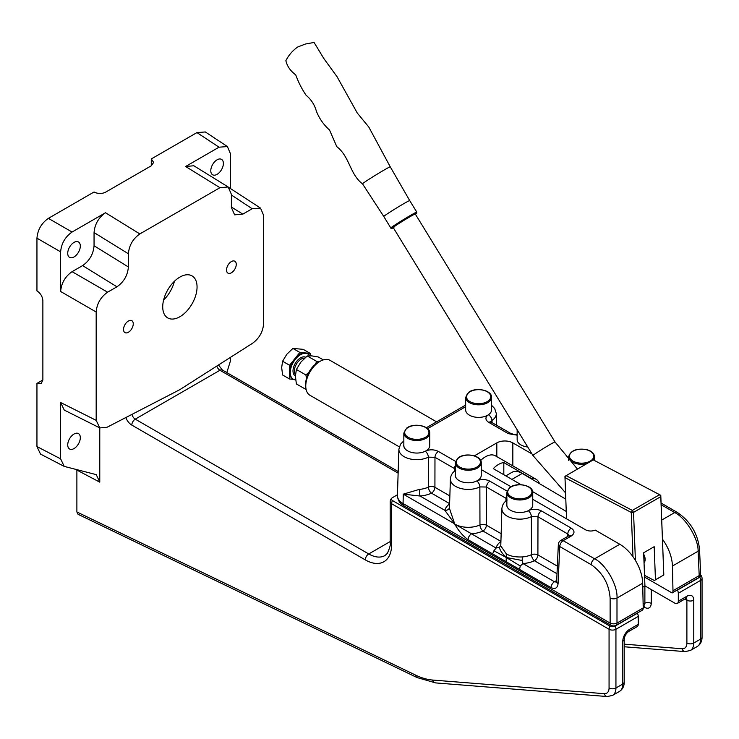 <?xml version="1.0" encoding="UTF-8"?>
<svg xmlns="http://www.w3.org/2000/svg" width="739" height="739" viewBox="0 0 739 739"><rect width="100%" height="100%" fill="white"/><g stroke="black" fill="none" stroke-linecap="round" stroke-linejoin="round"><path stroke-width="1.11" d="M383.772 216.49L362.526 183.845A16.267 0.6 148.5 0 1 368.752 179.429A16.267 0.6 148.5 0 1 387.966 167.873A16.267 0.6 148.5 0 1 390.266 166.848L409.711 200.583A15.214 0.563 148.5 0 0 407.568 201.544A15.214 0.563 148.5 0 0 392.871 210.273A15.214 0.563 148.5 0 0 383.772 216.49L390.829 228.009A15.214 0.563 -31.5 0 1 399.928 221.792A15.214 0.563 -31.5 0 1 414.625 213.063A15.214 0.563 -31.5 0 1 416.768 212.102L416.694 213.091L415.383 214.181A14.401 0.536 148.5 0 0 414.477 214.125A14.401 0.536 148.5 0 0 398.016 224A14.401 0.536 148.5 0 0 393.305 227.714M393.185 227.51A12.951 0.48 -31.5 0 1 398.931 223.492A12.951 0.48 -31.5 0 1 410.394 216.499A12.951 0.48 -31.5 0 1 415.263 213.977L555.007 441.95A12.951 0.48 148.5 0 0 550.139 444.472A12.951 0.48 148.5 0 0 538.676 451.464A12.951 0.48 148.5 0 0 532.93 455.483L393.185 227.51M632.972 556.716L631.263 512.423L564.947 477.625L566.046 475.611L632.353 510.409L659.594 494.677L593.278 459.889L564.947 476.369L566.536 518.824M642.754 587.099L644.925 585.851L642.754 587.219M655.456 579.773L663.807 574.942L654.366 580.521L655.456 579.773L654.181 546.684L643.651 552.772L644.925 585.851M644.519 575.358L654.366 580.521M660.786 495.37L660.786 496.636L659.594 494.677L660.786 495.37L663.807 574.942L660.786 496.636L633.545 512.358L635.401 560.402M633.545 512.358L632.353 510.409L631.263 512.423L633.545 512.358M643.706 554.241A8.092 4.674 60 0 1 644.029 562.721A8.092 4.674 60 0 0 645.092 558.887A8.092 4.674 60 0 0 643.706 554.324M565.778 499.148L522.205 473.44A20.23 11.685 -120 0 0 511.933 472.35L505.818 475.879M566.259 511.453L532.671 491.638M480.683 460.452A20.147 11.63 -60 0 1 485.375 456.831A20.147 11.63 -60 0 1 495.453 455.834A20.147 11.63 -60 0 1 496.82 456.878M517.152 429.747L517.152 439.64A12.951 7.473 0 0 0 527.72 446.984M465.653 397.351L465.653 409.905A12.951 7.473 0 0 0 473.533 416.787A12.951 7.473 0 0 0 487.592 415.281A12.951 7.473 0 0 0 488.636 414.625A12.951 7.473 0 0 0 491.546 409.905L491.546 397.351A12.951 7.473 180 0 1 488.636 402.071A12.951 7.473 180 0 1 474.253 404.39A12.951 7.473 180 0 1 465.653 397.351L468.729 392.261C475.667 386.857 492.017 390.072 491.546 397.351M403.845 433.026L403.845 445.58A12.951 7.473 0 0 0 408.057 451.095A12.951 7.473 0 0 0 426.117 450.772A12.951 7.473 0 0 0 427.059 450.143A12.951 7.473 0 0 0 429.747 445.58L429.747 433.026A12.951 7.473 180 0 1 427.059 437.59A12.951 7.473 180 0 1 412.63 440.111A12.951 7.473 180 0 1 403.845 433.026L406.69 428.112C413.471 422.505 430.227 425.655 429.747 433.026M455.353 462.762L455.353 475.316A12.951 7.473 0 0 0 459.556 480.83A12.951 7.473 0 0 0 477.616 480.507A12.951 7.473 0 0 0 478.558 479.879A12.951 7.473 0 0 0 481.246 475.316L481.246 462.762A12.951 7.473 180 0 1 478.558 467.325A12.951 7.473 180 0 1 464.129 469.838A12.951 7.473 180 0 1 455.353 462.762L458.189 457.838C464.979 452.24 481.726 455.381 481.246 462.762M506.852 492.497L506.852 505.051A12.951 7.473 0 0 0 511.055 510.566A12.951 7.473 0 0 0 529.115 510.243A12.951 7.473 0 0 0 530.057 509.614A12.951 7.473 0 0 0 532.745 505.051L532.745 492.497A12.951 7.473 180 0 1 530.057 497.061A12.951 7.473 180 0 1 515.628 499.573A12.951 7.473 180 0 1 506.852 492.497L509.698 487.574C516.478 481.976 533.225 485.117 532.745 492.497M644.029 562.647A8.064 4.656 -120 0 0 645.045 558.887A8.064 4.656 -120 0 0 643.715 554.435M569.196 535.978L569.363 535.369L568.781 535.812A4.859 2.799 -120 0 1 571.201 536.052L563.192 540.68L594.599 558.813L619.79 544.274A32.368 18.687 -120 0 1 642.671 583.228L643.216 607.92A4.859 2.799 -120 0 1 643.226 608.031A4.859 2.799 -120 0 1 642.348 610.165L616.114 625.314A3.621 2.088 180 0 1 610.996 625.314L403.937 505.762A18.059 10.429 180 0 1 402.718 504.986C399.485 502.963 397.721 499.786 397.416 495.444A19.288 11.14 0 0 0 403.069 503.527L610.128 623.069L610.128 598.054C608.964 583.792 602.645 572.66 591.172 564.661L559.756 546.527L558.074 583.736A4.859 2.799 2.6 0 1 556.652 581.639L556.532 582.341L556.947 581.962M672.98 590.738L699.205 575.598L698.106 551.22C698.531 538.86 685.847 517.891 674.725 512.561A4.859 2.799 120 0 1 677.155 512.321C690.263 521.152 697.718 533.419 699.519 549.123L700.627 573.501A4.859 4.859 0 0 1 698.577 577.686A3.621 2.088 180 0 1 698.337 577.843L672.102 592.983A4.859 2.799 60 0 0 672.98 590.849A4.859 2.799 60 0 0 672.98 590.738L672.425 566.046A32.368 18.687 60 0 0 662.477 539.193M557.012 573.769L534.473 560.753A23.86 13.773 180 0 1 522.981 563.58L522.168 560.485L522.316 556.938C515.406 557.215 510.067 556.181 506.27 553.825L500.709 545.807M522.316 556.938A19.002 10.974 0 0 0 531.47 554.693L531.369 516.635L537.983 516.773L537.9 554.906L557.354 566.139M449.608 503.619L431.484 493.162A23.602 13.625 180 0 1 420.066 496.026L403.272 494.151L419.373 489.384A18.752 10.826 0 0 0 428.444 487.112L428.361 457.164L434.975 457.302L434.92 487.315L449.857 495.943M500.857 541.345L482.964 531.018A23.86 13.773 180 0 1 471.482 533.844A4.859 2.799 120 0 0 468.046 539.682C462.873 535.923 458.448 530.731 454.771 524.099A19.002 10.974 0 0 0 479.962 524.958L479.87 486.899L486.474 487.038L486.401 525.18L501.097 533.66M531.988 453.94L512.838 442.892A11.325 6.54 0 0 0 496.82 442.892L474.373 455.843M517.152 434.236L513.503 434.292L510.732 433.414A4.859 2.799 -60 0 0 508.312 433.654L517.152 435.179M487.592 415.281C485.061 417.812 485.449 420.177 488.775 422.385A4.859 2.799 -60 0 1 491.204 422.145L510.732 433.414M455.353 465.598A4.859 2.799 120 0 0 454.513 468.581L434.975 457.302A4.859 2.799 120 0 1 438.412 451.455C434.578 449.543 430.486 449.312 426.117 450.772M506.852 495.333A4.859 2.799 120 0 0 506.012 498.317L486.474 487.038A4.859 2.799 120 0 1 489.911 481.191C486.086 479.278 481.985 479.048 477.616 480.507M541.41 510.926L571.201 528.126A4.859 2.799 120 0 0 567.774 533.974L537.983 516.773A4.859 2.799 120 0 1 541.41 510.926C537.586 509.005 533.484 508.783 529.115 510.243M619.79 544.274L595.209 530.094A7.279 4.203 0 0 1 585.519 529.78L532.745 499.315M481.246 469.579L510.982 486.742M591.172 564.661A4.859 2.799 -60 0 1 594.599 558.813C605.768 564.125 617.906 585.408 616.991 598.054L616.991 623.069L643.216 607.92M644.593 577.104L672.102 592.983M476.766 480.978A4.859 2.596 63.4 0 1 479.87 486.899A17.81 10.281 180 0 1 455.612 486.401A17.81 10.281 180 0 1 450.402 478.937L449.46 508.423L454.771 524.099L496.081 548.042L493.929 550.777L506.289 557.502L522.168 560.485M490.825 421.886L491.971 420.445L492.054 422.634M493.929 550.777L492.645 553.89L519.545 569.418L520.265 565.982L506.289 557.502L506.27 553.825M500.719 545.493L499.435 547.359C499.85 550.139 502.141 553.52 506.289 557.502L506.095 561.649M499.435 547.359L496.081 548.042A23.86 13.773 180 0 1 500.848 541.493M488.396 414.791A4.859 2.993 56.3 0 1 491.971 420.445A17.81 10.281 180 0 0 496.312 413.526L496.691 425.313M425.267 451.243A4.859 2.596 63.4 0 1 428.361 457.164A17.81 10.281 180 0 1 404.113 456.665A17.81 10.281 180 0 1 398.903 449.201L400.547 444.167L403.845 440.813M454.393 471.288L454.513 468.581L455.353 469.21M505.892 501.024L506.012 498.317L506.852 498.945M556.596 582.12L554.462 581.75L522.981 563.58L520.265 565.982M528.265 510.704A4.859 2.596 63.4 0 1 531.369 516.635A17.81 10.281 180 0 1 507.12 516.127A17.81 10.281 180 0 1 501.901 508.672C502.234 504.977 504.007 502.095 507.222 500.026M567.663 536.459L567.774 533.974L569.159 535.563M449.478 507.813A4.859 3.926 14 0 1 444.85 510.326L420.066 496.026A4.859 0.563 85.3 0 1 419.373 489.384M449.598 503.887A23.602 13.625 180 0 0 444.85 510.326L454.771 523.886L403.272 494.151L403.069 503.527A4.859 2.799 120 0 0 403.06 503.629A4.859 2.799 120 0 0 403.937 505.762M305.761 386.035L305.761 383.393A16.914 9.764 -60 0 1 317.724 362.683L320.005 361.362A20.147 11.63 120 0 0 305.761 386.035A20.147 11.63 120 0 0 309.937 395.263L399.282 446.846M436.573 421.84L330.084 360.364A20.147 11.63 120 0 0 320.005 361.362M520.561 484.692A20.147 11.63 -60 0 1 520.755 484.498L493.282 468.637A20.147 11.63 120 0 1 503.813 462.559L531.276 478.419A20.147 11.63 -60 0 1 536.089 479.297A20.147 11.63 -60 0 1 539.498 483.648M531.276 478.419L531.59 478.983M503.813 462.559L503.813 474.715M309.669 355.773A14.568 8.406 120 0 0 307.84 353.963A14.568 8.406 120 0 0 296.616 357.87A14.568 8.406 120 0 0 290.251 372.53A14.568 8.406 120 0 0 293.272 379.19A14.568 8.406 120 0 0 295.655 379.874M310.168 355.782L310.168 353.371L299.868 352.448L289.568 365.26L289.568 372.133A14.568 8.406 -60 0 1 294.713 358.858A14.568 8.406 -60 0 1 305.013 352.909A14.568 8.406 -60 0 1 307.147 353.565L307.84 353.963M293.272 379.19L292.579 378.793A14.568 8.406 -60 0 1 289.568 372.133L289.568 378.996L293.568 379.356M289.568 378.996L282.594 374.969L281.67 367.569L282.594 361.232L286.815 354.295L292.893 348.42L303.193 349.344L310.168 353.371M289.568 365.26L282.594 361.232M299.868 352.448L292.893 348.42M306.122 389.508L296.376 383.966L295.406 376.16L296.376 369.472L305.881 374.959L308.773 372.502M315.211 364.438L316.754 361.436L319.082 361.898M296.376 369.472L300.838 362.147L307.248 355.949L316.754 361.436M307.248 355.949L311.71 355.875L318.121 356.919L323.294 359.902M305.881 389.453L306.011 388.973M306.491 378.239L305.881 374.959M179.891 277.088A24.276 14.013 -60 0 1 192.029 275.887A24.276 14.013 -60 0 1 195.752 295.341A24.276 14.013 -60 0 1 179.891 316.735A24.276 14.013 -60 0 1 167.753 317.936A24.276 14.013 -60 0 1 164.03 298.482A24.276 14.013 -60 0 1 179.891 277.088M174.413 281.282A24.276 14.013 -60 0 1 163.615 299.988M128.392 321.031A6.882 3.972 -60 0 1 131.828 320.689A6.882 3.972 -60 0 1 132.881 326.204A6.882 3.972 -60 0 1 128.392 332.264A6.882 3.972 -60 0 1 124.946 332.605A6.882 3.972 -60 0 1 123.893 327.091A6.882 3.972 -60 0 1 128.392 321.031M231.39 261.56A6.882 3.972 -60 0 1 234.826 261.227A6.882 3.972 -60 0 1 235.889 266.733A6.882 3.972 -60 0 1 231.39 272.793A6.882 3.972 -60 0 1 227.954 273.134A6.882 3.972 -60 0 1 226.901 267.629A6.882 3.972 -60 0 1 231.39 261.56M74.029 434.024A8.905 5.136 -60 0 1 78.473 433.581A8.905 5.136 -60 0 1 79.84 440.712A8.905 5.136 -60 0 1 74.029 448.564A8.905 5.136 -60 0 1 69.577 448.998A8.905 5.136 -60 0 1 68.21 441.867A8.905 5.136 -60 0 1 74.029 434.024M74.029 242.401A8.905 5.136 -60 0 1 78.473 241.958A8.905 5.136 -60 0 1 79.84 249.089A8.905 5.136 -60 0 1 74.029 256.941A8.905 5.136 -60 0 1 69.577 257.375A8.905 5.136 -60 0 1 68.21 250.244A8.905 5.136 -60 0 1 74.029 242.401M217.081 159.809A8.905 5.136 -60 0 1 221.534 159.365A8.905 5.136 -60 0 1 222.901 166.497A8.905 5.136 -60 0 1 217.081 174.339A8.905 5.136 -60 0 1 212.638 174.783A8.905 5.136 -60 0 1 211.271 167.651A8.905 5.136 -60 0 1 217.081 159.809M230.476 188.233L230.476 153.795L227.4 146.553L205.313 131.958L196.943 132.586L151.283 158.95L153.647 162.423L151.283 165.795L151.283 158.95M60.635 251.842L60.635 291.489C61.365 283.102 65.18 276.497 72.08 271.675L82.611 265.597C89.511 260.775 93.326 254.161 94.056 245.764L94.056 232.563C94.786 224.176 98.601 217.562 105.501 212.74L72.08 232.037C65.18 236.859 61.365 243.454 60.635 251.842L36.95 238.17C37.68 229.783 41.486 223.178 48.386 218.356L94.056 191.992C97.871 193.914 101.686 193.987 105.501 192.223L151.283 165.795M94.056 245.764L128.392 266.973L128.392 253.773C129.113 245.376 132.928 238.771 139.837 233.94L219.945 187.688L228.175 186.976L231.39 194.311L231.39 207.502L234.605 214.837L242.835 214.125L252.165 208.731L260.534 208.102L263.611 215.335L263.611 323.682C262.964 331.709 259.352 338.185 252.766 343.127L179.891 389.619L107.007 427.281L99.802 427.909L96.172 420.352L96.172 312.006C96.901 303.618 100.707 297.013 107.608 292.191L116.947 286.806L82.611 265.597M227.4 146.553L219.03 147.19L185.609 166.487L193.84 165.767L228.175 186.976M226.818 372.585L230.476 360.808L230.476 357.353M36.95 238.17L36.95 290.898C40.525 293.244 42.492 296.505 42.871 300.69L42.871 379.985L41.135 383.726L36.95 383.402L36.95 446.578L40.516 454.097L64.201 466.383L96.246 474.632L99.774 482.151L99.774 427.89M99.802 427.909L64.265 410.09L60.635 402.533L60.635 458.854L64.201 466.383M76.884 511.979L415.761 675.187A4.859 3.03 115.7 0 0 417.092 677.571L78.001 514.27L76.884 511.979L76.884 469.671M643.724 605.472A4.859 2.799 120 0 1 644.288 607.319C648.509 609.324 650.837 608.021 651.262 603.421L651.262 589.546M225.737 185.471L260.534 208.102M128.392 266.973C127.662 275.37 123.847 281.975 116.947 286.806M644.898 585.87L674.873 603.181A4.859 2.799 -120 0 0 677.303 603.421A4.859 2.799 -120 0 0 678.31 601.195L678.31 593.269A4.859 2.799 -120 0 0 677.432 590.119L677.257 590.008M42.871 379.985L36.95 383.402M619.448 691.427C622.672 689.293 624.261 686.161 624.224 682.032A4.859 2.799 0 0 1 622.801 684.018L622.801 641.175A4.859 2.799 0 0 0 624.224 639.189C624.594 635.983 626.081 633.425 628.667 631.503A4.859 2.799 -120 0 0 629.674 629.277L638.256 624.316L638.256 616.391L615.938 629.277L615.938 687.981A16.184 9.348 60 0 1 612.585 695.39L619.448 691.427A16.184 9.348 -120 0 0 622.801 684.018L615.938 687.981A4.859 2.799 0 0 1 609.065 687.981L609.065 629.277L391.615 503.73L391.615 544.698A37.227 21.496 60 0 1 365.297 559.894L131.819 425.101A4.859 2.799 -60 0 1 135.255 419.152L368.733 553.954A32.368 18.687 -120 0 0 384.917 555.552L387.356 553.363C389.859 547.71 390.802 544.163 390.192 542.722L390.192 501.753A4.859 2.799 180 0 0 391.615 503.73A4.859 2.799 -60 0 1 392.492 500.58L609.943 626.127A3.621 2.088 0 0 0 615.06 626.127L637.378 613.241A4.859 2.799 60 0 1 638.256 616.391M638.256 624.316A4.859 2.799 60 0 1 637.249 626.543L628.667 631.503M677.432 590.119L699.75 577.233A3.621 2.088 0 0 0 700.489 574.887M397.434 494.77L392.492 497.633A3.621 2.088 0 0 0 392.252 497.781A3.621 2.088 0 0 0 392.492 500.58M643.281 605.102L644.057 605.426L644.879 603.172L644.879 585.879M511.905 479.389L522.205 473.44M469.191 392.261A12.138 7.011 0 0 0 470.928 402.118A12.138 7.011 0 0 0 488.008 401.12A12.138 7.011 0 0 0 486.271 391.254A12.138 7.011 0 0 0 469.191 392.261M407.18 428.093A12.138 7.011 0 0 0 409.397 437.922A12.138 7.011 0 0 0 426.412 436.647A12.138 7.011 0 0 0 424.204 426.819A12.138 7.011 0 0 0 407.18 428.093M458.679 457.829A12.138 7.011 0 0 0 460.896 467.658A12.138 7.011 0 0 0 477.921 466.374A12.138 7.011 0 0 0 475.704 456.545A12.138 7.011 0 0 0 458.679 457.829M510.178 487.564A12.138 7.011 0 0 0 512.395 497.393A12.138 7.011 0 0 0 529.42 496.109A12.138 7.011 0 0 0 527.203 486.28A12.138 7.011 0 0 0 510.178 487.564M506.852 504.081A12.951 7.482 0 0 0 510.547 510.289A12.951 7.482 0 0 0 511.055 510.566M616.114 625.314A4.859 2.799 -120 0 0 616.991 623.171A4.859 2.799 -120 0 0 616.991 623.069A4.859 2.651 0 0 1 610.128 623.069A4.859 2.799 120 0 0 610.118 623.171A4.859 2.799 120 0 0 610.996 625.314M455.353 474.355A12.951 7.482 0 0 0 459.048 480.553A12.951 7.482 0 0 0 459.556 480.83M700.627 573.501A4.859 2.799 177.4 0 1 699.205 575.598A4.859 2.799 60 0 1 699.214 575.699A4.859 2.799 60 0 1 698.337 577.843M403.845 444.619A12.951 7.482 0 0 0 407.549 450.818A12.951 7.482 0 0 0 408.057 451.095M594.553 460.554L594.553 456.813A12.951 7.473 180 0 1 593.371 459.935M586.692 463.695A12.951 7.473 180 0 1 576.651 463.722A12.951 7.473 180 0 1 568.651 456.813L568.651 460.323M576.965 462.632A12.138 7.011 0 0 0 592.817 458.836A12.138 7.011 0 0 0 586.239 449.681A12.138 7.011 0 0 0 570.388 453.478A12.138 7.011 0 0 0 576.965 462.632M496.82 456.628L496.82 442.892M512.838 465.875L512.838 442.892M508.312 433.654L488.775 422.385M465.653 406.699L427.585 428.675M438.412 451.455L455.557 461.358M489.911 481.191L507.056 491.093M571.201 536.052C574.905 533.41 574.905 530.768 571.201 528.126M661.738 520.053L674.725 512.561L661.146 504.719M699.519 549.123A4.859 2.799 177.4 0 1 698.106 551.22L672.425 566.046M642.671 583.228L616.991 598.054A4.859 2.651 0 0 1 610.128 598.054M556.707 580.457L554.462 581.75A4.859 2.799 120 0 0 551.035 587.597C555.1 589.454 557.446 588.17 558.074 583.736M551.035 587.597L519.545 569.418M492.645 553.89L468.046 539.682M428.444 487.112A4.859 2.66 -179.9 0 1 434.92 487.315A4.859 2.799 -60 0 1 431.484 493.162A4.859 2.485 65.1 0 1 428.444 487.112M486.401 525.18A4.859 2.799 -60 0 1 482.964 531.018A4.859 2.457 65.5 0 1 479.962 524.958A4.859 2.66 -179.9 0 1 486.401 525.18M531.47 554.693A4.859 2.457 -114.5 0 0 534.473 560.753A4.859 2.799 -60 0 0 537.9 554.906A4.859 2.66 -179.9 0 0 531.47 554.693M559.756 546.527A4.859 2.799 -60 0 1 563.192 540.68A4.859 2.799 60 0 0 560.762 540.44A4.859 4.859 0 0 0 558.342 544.431A4.859 2.799 2.6 0 0 559.756 546.527M295.406 375.929A10.679 6.171 -60 0 1 293.004 370.941A10.679 6.171 -60 0 1 297.531 360.327A10.679 6.171 -60 0 1 305.697 357.223M304.662 358.129A9.709 5.607 120 0 0 294.371 370.941A9.709 5.607 120 0 0 295.452 374.59M219.03 147.19L196.943 132.586M48.386 218.356L72.08 232.037M105.501 212.74L139.837 233.94M219.945 187.688L185.609 166.487M36.95 446.578L60.635 458.854M60.635 402.533L96.172 420.352M96.172 312.006L60.635 291.489M415.761 675.187A76.071 43.924 -120 0 0 432.62 680.046L604.234 693.681A11.325 6.54 -120 0 0 609.065 687.981M125.824 417.563A9.709 5.607 -120 0 0 131.819 425.101M99.774 482.151L76.884 470.069M624.224 644.159L682.051 648.75A11.325 6.54 -120 0 0 686.891 643.05L686.891 600.207L684.887 599.043M644.288 607.319L643.189 606.691M629.674 629.277A9.709 5.607 120 0 0 622.801 641.175L622.801 680.056M72.08 271.675L107.608 292.191M128.392 253.773L94.056 232.563M252.165 208.731L231.39 195.004M231.39 207.049L242.835 214.125M398.136 473.136L219.945 370.257L135.255 419.152A4.859 2.799 -120 0 1 131.958 414.385M390.192 541.558L368.733 553.954A4.859 2.799 -60 0 0 365.297 559.894M697.274 646.496A16.184 9.348 -120 0 0 700.627 639.087L693.764 643.05A16.184 9.348 60 0 1 690.411 650.459L697.274 646.496C700.498 644.362 702.087 641.23 702.05 637.101A4.859 2.799 0 0 1 700.627 639.087L700.627 580.383L678.31 593.269M678.31 601.195L686.891 596.234A4.859 2.799 60 0 1 685.884 598.461L686.568 598.174L685.884 597.98M686.263 598.276A4.859 2.799 120 0 1 686.891 600.207A4.859 2.799 0 0 0 693.764 600.207A9.709 5.607 120 0 0 686.891 596.234M693.764 600.207L693.764 643.05A4.859 2.799 0 0 1 686.891 643.05M643.133 603.865A19.426 11.214 0 0 0 644.879 603.172A4.859 2.799 180 0 1 651.262 603.421M432.62 680.046A4.859 3.686 94.5 0 0 435.668 682.91L417.092 677.571M604.234 693.681A4.859 3.686 94.5 0 0 607.282 696.544L435.668 682.91M699.75 577.233A4.859 2.799 60 0 1 700.627 580.383A4.859 2.799 0 0 0 702.05 578.397L702.05 637.101M609.943 626.127A4.859 2.799 -60 0 0 609.065 629.277A4.859 2.799 0 0 0 615.938 629.277A4.859 2.799 -120 0 0 615.06 626.127M391.615 544.698A4.859 2.799 180 0 1 390.192 542.722M216.804 366.073A4.859 2.799 60 0 0 219.945 370.257A4.859 2.799 -60 0 1 222.374 370.017L398.182 471.519M682.051 648.75A4.859 3.686 94.5 0 0 685.099 651.613L624.224 646.773M362.526 183.845C349.843 174.404 349.75 156.65 336.781 146.636L329.539 130.027C323.543 124.66 319.128 118.295 316.292 110.933C314.518 104.642 311.11 99.395 306.048 95.192C301.798 88.902 298.353 82.121 295.729 74.861C290.473 70.999 287.185 66.279 285.864 60.709C288.69 55.129 292.644 50.557 297.715 46.991L305.419 44.026L314.075 42.456L323.7 58.335L337.03 76.69L357.27 113.021L368.779 127.016L390.266 166.848M577.418 469.043L555.007 441.95M409.711 200.583L416.768 212.102M565.538 492.848L532.93 455.483M393.933 227.39C391.984 228.6 390.949 228.804 390.829 228.009M450.402 478.937C450.735 475.242 452.508 472.369 455.723 470.29M594.553 456.813C594.221 453.303 591.514 450.873 586.433 449.552C576.411 448.139 570.49 450.559 568.651 456.813M398.903 449.201L397.416 495.444M501.901 508.672L500.802 545.216M491.204 422.145L490.613 421.692L490.788 422.311M677.155 512.321L661.082 503.037M496.312 413.526L494.668 408.482L491.546 405.268M465.653 405.055L426.366 427.733M558.342 544.431L556.652 581.639M560.762 540.44L568.781 535.812M536.089 479.297L495.453 455.834M607.282 696.544L612.585 695.39M702.05 578.397A4.859 4.859 0 0 0 700.498 574.84M392.252 497.781A4.859 4.859 0 0 0 390.192 501.753M218.495 364.992L222.374 370.017M685.099 651.613L690.411 650.459M677.303 603.421L685.884 598.461M624.224 682.032L624.224 639.189"/></g></svg>
